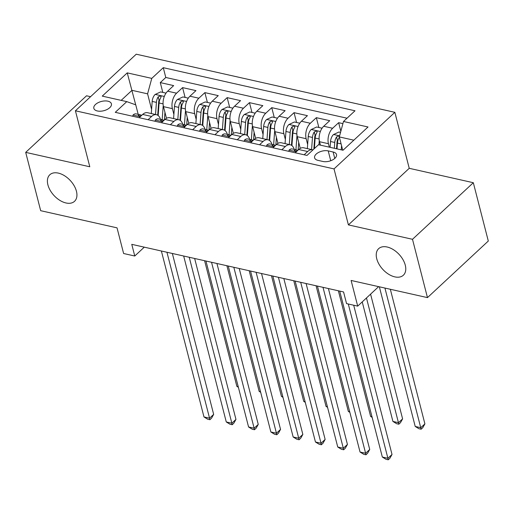 <?xml version="1.0" encoding="UTF-8"?>
<svg xmlns="http://www.w3.org/2000/svg" width="514" height="514" viewBox="0 0 514 514"><rect width="100%" height="100%" fill="white"/><g stroke="black" fill="none" stroke-linecap="round" stroke-linejoin="round"><path stroke-width="0.77" d="M76.438 191.247A18.138 11.064 47.1 0 1 74.524 201.321A18.138 11.064 47.1 0 1 59.83 200.351A18.138 11.064 47.1 0 1 47.898 184.834A18.138 11.064 47.1 0 1 49.813 174.76A18.138 11.064 47.1 0 1 64.507 175.73A18.138 11.064 47.1 0 1 76.438 191.247M405.27 265.153A18.138 11.064 47.1 0 1 403.355 275.228A18.138 11.064 47.1 0 1 388.661 274.258A18.138 11.064 47.1 0 1 376.736 258.741A18.138 11.064 47.1 0 1 378.645 248.667A18.138 11.064 47.1 0 1 393.339 249.637A18.138 11.064 47.1 0 1 405.27 265.153M97.364 110.973A9.072 4.78 -14.4 0 0 107.143 109.463A9.072 4.78 -14.4 0 0 111.409 103.822A9.072 4.78 -14.4 0 0 107.889 101.181A9.072 4.78 -14.4 0 0 98.11 102.691A9.072 4.78 -14.4 0 0 93.844 108.332A9.072 4.78 -14.4 0 0 97.364 110.973M90.573 96.69L86.532 95.784L25.7 152.369L40.677 210.689L117.031 227.85L123.617 253.511L134.764 256.017L144.28 247.163M394.855 112.322L136.249 54.201L75.417 110.786L334.029 168.907L394.855 112.322L409.234 168.309L348.402 224.894L412.498 239.299L473.323 182.714L409.234 168.309M473.323 182.714L488.3 241.034L427.468 297.619L351.113 280.458L357.705 306.119L378.638 286.645M412.498 239.299L427.468 297.619M342.909 123.649L338.636 122.685L340.84 131.282M320.421 145.154L319.535 141.71A11.334 6.708 -77.3 0 1 323.717 126.264L329.718 120.681L316.341 117.674L318.86 127.478M300.247 148.385L297.246 136.705A11.334 6.708 102.7 0 1 301.422 121.253L307.423 115.669L294.047 112.662L296.565 122.467M277.952 143.374L274.951 131.693A11.334 6.708 102.7 0 1 279.128 116.241L285.129 110.664L271.752 107.657L274.27 117.462M255.657 138.369L252.657 126.682A11.334 6.708 102.7 0 1 256.839 111.236L262.84 105.653L249.463 102.646L251.976 112.45M233.362 133.357L230.362 121.67A11.334 6.708 102.7 0 1 234.545 106.225L240.546 100.641L227.169 97.634L229.687 107.439M211.068 128.346L208.067 116.659A11.334 6.708 102.7 0 1 212.25 101.213L218.251 95.63L204.874 92.623L207.393 102.427M188.773 123.334L185.772 111.647A11.334 6.708 102.7 0 1 189.955 96.202L195.956 90.618L182.579 87.611L185.098 97.416M357.705 306.119L346.558 303.613L343.564 291.952L131.77 244.349L134.764 256.017M333.111 151.996L328.208 150.891A8.783 4.632 -14.4 0 0 318.731 152.356A8.783 4.632 -14.4 0 0 314.6 157.817A8.783 4.632 -14.4 0 0 318.012 160.374L322.921 161.473A8.783 4.632 -14.4 0 0 332.391 160.015A8.783 4.632 -14.4 0 0 336.522 154.547A8.783 4.632 -14.4 0 0 333.111 151.996L334.768 158.434M138.189 114.339L135.754 104.843L126.778 101.631L115.271 112.335L306.999 155.427L318.507 144.723L343.031 150.236L368.018 126.99L343.493 121.477L355.007 110.773L163.279 67.681L151.771 78.385L147.589 93.837L131.982 90.329L121.182 100.371M126.778 101.631L102.26 96.118L127.247 72.872L151.771 78.385M173.886 114.449L172.396 108.64A11.334 6.708 -77.3 0 1 176.578 93.195L182.579 87.611M166.485 118.323L163.484 106.642L172.396 108.64M196.181 119.454L194.69 113.652A11.334 6.708 -77.3 0 1 198.873 98.206L204.874 92.623M218.476 124.465L216.985 118.663A11.334 6.708 -77.3 0 1 221.168 103.218L227.169 97.634M240.77 129.477L239.28 123.675A11.334 6.708 -77.3 0 1 243.463 108.229L249.463 102.646M263.065 134.488L261.575 128.686A11.334 6.708 -77.3 0 1 265.757 113.234L271.752 107.657M285.36 139.5L283.869 133.698A11.334 6.708 -77.3 0 1 288.046 118.246L294.047 112.662M307.648 144.511L306.164 138.709A11.334 6.708 -77.3 0 1 310.34 123.257L316.341 117.674M329.339 147.158L328.452 143.714A11.334 6.708 -77.3 0 1 332.635 128.269L338.636 122.685M347.008 118.207L165.791 77.479L160.284 82.6L162.803 92.404M163.484 106.642A11.334 6.708 102.7 0 1 167.66 91.19L173.661 85.607L160.284 82.6M295.216 152.78L298.73 149.51A11.334 6.708 -77.3 0 1 303.607 147.781L312.525 149.786A11.334 6.708 -77.3 0 1 312.942 149.902M304.134 154.785L307.648 151.514A11.334 6.708 -77.3 0 1 312.525 149.786M281.839 149.773L285.354 146.503A11.334 6.708 -77.3 0 1 290.237 144.775A11.334 6.708 -77.3 0 1 294.239 149.413M290.237 144.775L281.319 142.77A11.334 6.708 102.7 0 0 276.436 144.498L272.921 147.769M259.544 144.762L263.059 141.491A11.334 6.708 -77.3 0 1 267.942 139.763A11.334 6.708 -77.3 0 1 271.945 144.402M267.942 139.763L259.024 137.758A11.334 6.708 102.7 0 0 254.141 139.487L250.626 142.757M237.25 139.75L240.764 136.48A11.334 6.708 -77.3 0 1 245.647 134.752A11.334 6.708 -77.3 0 1 249.656 139.39M245.647 134.752L236.729 132.747A11.334 6.708 102.7 0 0 231.846 134.475L228.332 137.746M214.955 134.739L218.469 131.475A11.334 6.708 -77.3 0 1 223.352 129.74A11.334 6.708 -77.3 0 1 227.361 134.379M223.352 129.74L214.434 127.742A11.334 6.708 102.7 0 0 209.551 129.47L206.037 132.74M192.66 129.734L196.175 126.463A11.334 6.708 -77.3 0 1 201.058 124.735A11.334 6.708 -77.3 0 1 205.067 129.367M201.058 124.735L192.14 122.73A11.334 6.708 102.7 0 0 187.257 124.459L183.742 127.729M170.372 124.722L173.886 121.452A11.334 6.708 -77.3 0 1 178.763 119.723A11.334 6.708 -77.3 0 1 182.772 124.356M178.763 119.723L169.845 117.719A11.334 6.708 102.7 0 0 164.968 119.447L161.454 122.717M148.077 119.711L151.591 116.44A11.334 6.708 -77.3 0 1 156.468 114.712A11.334 6.708 -77.3 0 1 160.477 119.351M156.468 114.712L147.557 112.707A11.334 6.708 102.7 0 0 142.674 114.436L139.159 117.706M353.831 140.187L339.317 136.923L343.493 121.477M342.716 150.165L339.317 136.923M348.402 224.894L334.029 168.907M25.7 152.369L89.796 166.774L75.417 110.786M135.709 104.83L127.247 72.872M151.598 109.437L147.589 93.837M165.791 77.479L163.279 67.681M348.293 304.005L387.903 458.289L382.332 457.036L339.722 291.091M353.696 305.22L392.015 454.466L387.903 458.289L388.243 459.799L386.014 459.298L382.332 457.036M392.015 454.466L389.888 458.27L388.243 459.799M340.551 132.355L338.983 132.002L333.47 134.565A7.511 4.44 102.7 0 0 330.534 141.511L330.104 147.332M341.559 145.661L341.251 149.837M379.358 286.806L415.216 426.453L420.786 427.699L424.898 423.877L390.338 289.273M339.433 136.493L338.135 136.03L336.548 136.949A7.511 4.44 102.7 0 0 334.768 142.462L334.344 148.283M336.535 148.777L337.03 142.05A3.823 2.262 -77.3 0 1 337.409 140.303L336.548 136.949M337.017 148.88L337.441 143.065A7.511 4.44 -77.3 0 1 339.221 137.553L339.394 137.225M424.898 423.877L422.771 427.68L421.127 429.209L384.935 288.058M421.127 429.209L418.897 428.715L415.216 426.453M288.759 151.328L289.144 150.043A7.511 4.44 -77.3 0 1 292.299 148.976L296.533 149.927A7.511 4.44 102.7 0 0 294.689 150.139L294.323 150.634M323.004 287.332L365.615 453.277L360.038 452.024L317.434 286.08M294.927 151.077L294.689 150.139C294.214 151.135 295.107 151.334 297.362 150.737A7.511 4.44 -77.3 0 1 297.445 150.705M297.677 150.486A7.511 4.44 102.7 0 0 296.533 149.927M328.407 288.547L369.72 449.454L365.615 453.277L365.955 454.787L363.726 454.286L360.038 452.024M369.72 449.454L367.594 453.258L365.955 454.787M266.47 146.317L266.85 145.032A7.511 4.44 -77.3 0 1 270.004 143.965L274.238 144.916A7.511 4.44 102.7 0 0 272.394 145.128L272.028 145.629M300.709 282.321L343.32 448.266L337.743 447.013L295.139 281.068M272.632 146.066L272.394 145.128C271.919 146.124 272.812 146.323 275.067 145.725A7.511 4.44 -77.3 0 1 275.151 145.693M275.382 145.481A7.511 4.44 102.7 0 0 274.238 144.916M306.113 283.535L347.432 444.443L343.32 448.266L343.66 449.776L341.431 449.275L337.743 447.013M347.432 444.443L345.305 448.247L343.66 449.776M244.176 141.311L244.555 140.026A7.511 4.44 -77.3 0 1 247.709 138.953L251.944 139.904A7.511 4.44 102.7 0 0 250.1 140.116L249.733 140.618M278.415 277.309L321.025 443.254L315.455 442.001L272.844 276.057M250.337 141.054L250.1 140.116C249.624 141.112 250.517 141.311 252.772 140.714A7.511 4.44 -77.3 0 1 252.856 140.682M253.087 140.47A7.511 4.44 102.7 0 0 251.944 139.904M283.818 278.524L325.137 439.431L321.025 443.254L321.366 444.764L319.136 444.263L315.455 442.001M325.137 439.431L323.01 443.235L321.366 444.764M221.881 136.3L222.266 135.015A7.511 4.44 -77.3 0 1 225.415 133.942L229.649 134.893A7.511 4.44 102.7 0 0 227.805 135.105L227.439 135.606M256.12 272.298L298.73 438.249L293.16 436.996L250.549 271.045M228.049 136.043L227.805 135.105C227.329 136.101 228.222 136.3 230.484 135.709A7.511 4.44 -77.3 0 1 230.561 135.67M230.792 135.458A7.511 4.44 102.7 0 0 229.649 134.893M261.53 273.512L302.842 434.426L298.73 438.249L299.071 439.759L296.841 439.258L293.16 436.996M302.842 434.426L300.716 438.23L299.071 439.759M322.072 128.204L316.695 126.99L311.176 129.554A7.511 4.44 102.7 0 0 308.239 136.499L307.346 148.623M319.278 140.438L318.956 144.826M362.229 301.911L392.921 421.441L398.491 422.694L402.603 418.871L370.581 294.143M314.382 148.565L315.153 138.054A7.511 4.44 -77.3 0 1 316.926 132.541L317.177 131.59L316.361 131.025L314.253 131.937A7.511 4.44 102.7 0 0 312.473 137.45L311.587 149.574M313.855 149.054L314.735 137.039A3.823 2.262 -77.3 0 1 315.114 135.298L314.253 131.937M402.603 418.871L400.477 422.675L398.832 424.204L366.469 297.966M398.832 424.204L396.602 423.703L392.921 421.441M299.778 123.193L294.4 121.985L288.881 124.542A7.511 4.44 102.7 0 0 285.945 131.488L285.058 143.612M296.989 135.426L295.935 149.792M298.705 142.391L298.146 150.056M291.933 145.603L292.858 133.042A7.511 4.44 -77.3 0 1 294.631 127.53L294.882 126.579L294.066 126.014L291.958 126.926A7.511 4.44 102.7 0 0 290.179 132.445L289.292 144.562M291.47 145.276L292.44 132.027A3.823 2.262 -77.3 0 1 292.819 130.286L291.958 126.926M338.366 290.783L370.626 416.43L371.982 416.732M372.149 417.362L370.626 416.43M277.483 118.181L272.105 116.974L266.586 119.531A7.511 4.44 102.7 0 0 263.65 126.483L262.763 138.6M274.694 130.415L273.641 144.781M276.41 137.379L275.851 145.044M269.638 140.592L270.563 128.031A7.511 4.44 -77.3 0 1 272.336 122.518L272.593 121.574L271.771 121.002L269.664 121.914A7.511 4.44 102.7 0 0 267.884 127.433L266.997 139.551M269.175 140.264L270.146 127.016A3.823 2.262 -77.3 0 1 270.525 125.275L269.664 121.914M316.071 285.771L348.331 411.418L349.693 411.727M349.854 412.35L348.331 411.418M255.188 113.17L249.81 111.962L244.291 114.519A7.511 4.44 102.7 0 0 241.355 121.471L240.468 133.589M252.4 125.41L251.346 139.769M254.115 132.374L253.556 140.033M247.35 135.58L248.268 123.019A7.511 4.44 -77.3 0 1 250.048 117.507L250.299 116.562L249.476 115.991L247.369 116.909A7.511 4.44 102.7 0 0 245.596 122.422L244.703 134.54M246.881 135.259L247.851 122.004A3.823 2.262 -77.3 0 1 248.23 120.263L247.369 116.909M293.777 280.76L326.037 406.407L327.399 406.715M327.559 407.339L326.037 406.407M199.586 131.288L199.972 130.003A7.511 4.44 -77.3 0 1 203.12 128.93L207.354 129.881A7.511 4.44 102.7 0 0 205.51 130.093L205.144 130.595M233.831 267.286L276.436 433.238L270.865 431.985L228.255 266.034M205.754 131.031L205.51 130.093C205.041 131.089 205.928 131.295 208.189 130.697A7.511 4.44 -77.3 0 1 208.273 130.659M208.498 130.447A7.511 4.44 102.7 0 0 207.354 129.881M239.235 268.501L280.548 429.415L276.436 433.238L276.776 434.748L274.547 434.246L270.865 431.985M280.548 429.415L278.421 433.218L276.776 434.748M232.9 108.158L227.516 106.951L222.003 109.508A7.511 4.44 102.7 0 0 219.06 116.46L218.174 128.577M230.105 120.398L229.051 134.758M231.82 127.363L231.261 135.021M225.055 130.569L225.974 118.014A7.511 4.44 -77.3 0 1 227.753 112.495L228.004 111.551L227.182 110.979L225.074 111.898A7.511 4.44 102.7 0 0 223.301 117.41L222.408 129.534M224.586 130.248L225.556 116.999A3.823 2.262 -77.3 0 1 225.935 115.252L225.074 111.898M271.482 275.748L303.742 401.395L305.104 401.704M305.265 402.327L303.742 401.395M177.291 126.277L177.677 124.992A7.511 4.44 -77.3 0 1 180.825 123.919L185.066 124.876A7.511 4.44 102.7 0 0 183.215 125.082L182.849 125.583M211.537 262.275L254.141 428.226L248.57 426.973L205.96 261.022M183.459 126.02L183.215 125.082C182.746 126.078 183.633 126.283 185.895 125.686A7.511 4.44 -77.3 0 1 185.978 125.654M186.209 125.435A7.511 4.44 102.7 0 0 185.066 124.876M216.94 263.489L258.253 424.403L254.141 428.226L254.481 429.736L252.252 429.235L248.57 426.973M258.253 424.403L256.126 428.207L254.481 429.736M210.605 103.147L205.221 101.939L199.708 104.496A7.511 4.44 102.7 0 0 196.772 111.448L195.879 123.566M207.81 115.387L206.756 129.746M209.532 122.351L208.967 130.01M202.76 125.564L203.679 113.003A7.511 4.44 -77.3 0 1 205.459 107.484L205.709 106.539L204.893 105.974L202.786 106.886A7.511 4.44 102.7 0 0 201.006 112.399L200.119 124.523M202.291 125.236L203.268 111.988A3.823 2.262 -77.3 0 1 203.647 110.24L202.786 106.886M249.194 270.743L281.454 396.384L282.809 396.692M282.97 397.322L281.454 396.384M154.997 121.265L155.382 119.98A7.511 4.44 -77.3 0 1 158.537 118.914L162.771 119.865A7.511 4.44 102.7 0 0 160.927 120.077L160.561 120.572M189.242 257.27L231.853 423.215L226.276 421.962L183.671 256.017M161.165 121.008L160.927 120.077C160.452 121.073 161.345 121.272 163.6 120.674A7.511 4.44 -77.3 0 1 163.683 120.642M163.915 120.424A7.511 4.44 102.7 0 0 162.771 119.865M194.645 258.484L235.958 419.392L231.853 423.215L232.187 424.725L229.957 424.223L226.276 421.962M235.958 419.392L233.831 423.195L232.187 424.725M188.31 98.142L182.933 96.928L177.414 99.491A7.511 4.44 102.7 0 0 174.477 106.437L173.584 118.561M185.515 110.375L184.462 124.741M187.237 117.34L186.672 125.005M180.465 120.552L181.384 107.991A7.511 4.44 -77.3 0 1 183.164 102.479L183.414 101.528L182.598 100.962L180.491 101.875A7.511 4.44 102.7 0 0 178.711 107.387L177.825 119.511M179.996 120.225L180.973 106.976A3.823 2.262 -77.3 0 1 181.352 105.229L180.491 101.875M226.899 265.732L259.159 391.379L260.514 391.681M260.675 392.31L259.159 391.379M132.708 116.254L133.087 114.969A7.511 4.44 -77.3 0 1 136.242 113.902L140.476 114.853A7.511 4.44 102.7 0 0 138.632 115.065L138.266 115.56M166.947 252.258L209.558 418.203L203.981 416.95L161.377 251.005M138.87 116.003L138.632 115.065C138.157 116.061 139.05 116.26 141.305 115.663A7.511 4.44 -77.3 0 1 141.389 115.631M141.62 115.412A7.511 4.44 102.7 0 0 140.476 114.853M172.351 253.473L213.663 414.38L209.558 418.203L209.898 419.713L207.669 419.212L203.981 416.95M213.663 414.38L211.543 418.184L209.898 419.713M166.016 93.13L160.638 91.916L155.119 94.48A7.511 4.44 102.7 0 0 152.183 101.425L151.296 113.549M163.227 105.364L162.173 119.73M164.943 112.328L164.377 119.993M158.171 115.541L159.096 102.98A7.511 4.44 -77.3 0 1 160.869 97.467L161.12 96.516L160.304 95.951L158.196 96.863A7.511 4.44 102.7 0 0 156.417 102.376L155.53 114.5M157.708 115.213L158.678 101.965A3.823 2.262 -77.3 0 1 159.057 100.224L158.196 96.863M204.604 260.72L236.864 386.367L238.22 386.669M238.387 387.299L236.864 386.367M185.772 111.647L194.69 113.652M208.067 116.659L216.985 118.663M230.362 121.67L239.28 123.675M252.657 126.682L261.575 128.686M274.951 131.693L283.869 133.698M297.246 136.705L306.164 138.709M319.535 141.71L328.452 143.714M323.717 126.264L332.635 128.269M167.66 91.19L176.578 93.195M189.955 96.202L198.873 98.206M212.25 101.213L221.168 103.218M234.545 106.225L243.463 108.229M256.839 111.236L265.757 113.234M279.128 116.241L288.046 118.246M301.422 121.253L310.34 123.257M298.73 149.51L307.648 151.514M276.436 144.498L285.354 146.503M254.141 139.487L263.059 141.491M231.846 134.475L240.764 136.48M209.551 129.47L218.469 131.475M187.257 124.459L196.175 126.463M164.968 119.447L173.886 121.452M142.674 114.436L151.591 116.44M330.733 160.734L328.208 150.891M339.606 135.844L333.605 134.495M334.768 142.462L330.534 141.511M341.103 143.888L337.441 143.065M289.119 150.133L296.321 151.752M266.824 145.121L274.026 146.741M244.529 140.11L251.731 141.729M222.234 135.098L229.437 136.718M320.357 131.52L311.311 129.489M312.473 137.45L308.239 136.499M319.136 138.947L315.153 138.054M298.062 126.508L289.016 124.478M290.179 132.445L285.945 131.488M296.841 133.936L292.858 133.042M275.767 121.497L266.727 119.466M267.884 127.433L263.65 126.483M274.547 128.93L270.563 128.031M253.473 116.485L244.433 114.455M245.596 122.422L241.355 121.471M252.252 123.919L248.268 123.019M199.946 130.093L207.142 131.706M231.184 111.48L222.138 109.443M223.301 117.41L219.06 116.46M229.957 118.907L225.974 118.014M177.651 125.082L184.854 126.701M208.89 106.469L199.843 104.432M201.006 112.399L196.772 111.448M207.662 113.896L203.679 113.003M155.357 120.07L162.559 121.689M186.595 101.457L177.548 99.42M178.711 107.387L174.477 106.437M185.374 108.884L181.384 107.991M133.062 115.059L140.264 116.678M164.3 96.446L155.254 94.415M156.417 102.376L152.183 101.425M163.079 103.873L159.096 102.98"/></g></svg>
